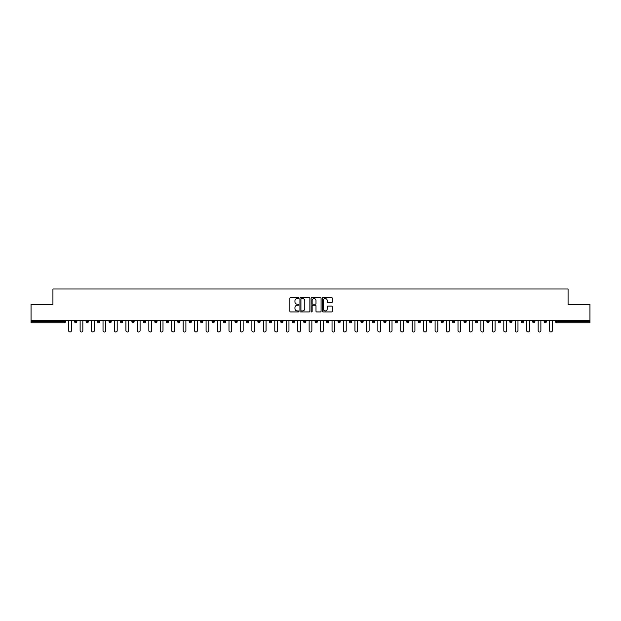 <?xml version="1.0" encoding="UTF-8"?>
<svg xmlns="http://www.w3.org/2000/svg" width="621" height="621" viewBox="0 0 621 621"><rect width="100%" height="100%" fill="white"/><g stroke="black" fill="none" stroke-linecap="round" stroke-linejoin="round"><path stroke-width="0.93" d="M298.755 298.033A0.505 0.505 0 0 0 298.251 297.529L290.597 297.529A0.722 0.722 0 0 0 289.875 298.251L289.875 311.222A0.722 0.722 0 0 0 290.597 311.944L298.251 311.944A0.505 0.505 0 0 0 298.755 311.439A0.505 0.505 0 0 0 298.251 310.935L297.257 310.935A2.305 2.305 0 0 1 294.952 308.629L294.952 307.55A2.305 2.305 0 0 1 297.257 305.245L298.251 305.245A0.505 0.505 0 0 0 298.755 304.74A0.505 0.505 0 0 0 298.251 304.236L297.257 304.236A2.305 2.305 0 0 1 294.952 301.93L294.952 300.843A2.305 2.305 0 0 1 297.257 298.538L298.251 298.538A0.505 0.505 0 0 0 298.755 298.033M331.56 302.613A0.722 0.722 0 0 0 332.274 301.891L332.274 298.251A0.722 0.722 0 0 0 331.56 297.529L323.052 297.529A0.722 0.722 0 0 0 322.338 298.251L322.338 311.222A0.722 0.722 0 0 0 323.052 311.944L331.56 311.944A0.722 0.722 0 0 0 332.274 311.222L332.274 306.828A0.722 0.722 0 0 0 331.56 306.106L327.919 306.106A0.722 0.722 0 0 0 327.197 306.828L327.197 309.01A1.925 1.925 0 0 1 325.272 310.935A1.925 1.925 0 0 1 323.347 309.01L323.347 300.471A1.925 1.925 0 0 1 325.272 298.538A1.925 1.925 0 0 1 327.197 300.471L327.197 301.891A0.722 0.722 0 0 0 327.919 302.613L331.56 302.613M31.05 320.483L31.05 304.406L52.925 304.406L52.925 288.99L568.075 288.99L568.075 304.406L589.95 304.406L589.95 320.483L31.05 320.483L31.05 321.655L64.305 321.655L64.305 320.483M309.871 298.251A0.722 0.722 0 0 0 309.149 297.529L300.649 297.529A0.722 0.722 0 0 0 299.927 298.251L299.927 311.222A0.722 0.722 0 0 0 300.649 311.944L309.149 311.944A0.722 0.722 0 0 0 309.871 311.222L309.871 298.251M311.851 297.529L320.351 297.529A0.722 0.722 0 0 1 321.073 298.251L321.073 311.222A0.722 0.722 0 0 1 320.351 311.944L316.718 311.944A0.722 0.722 0 0 1 315.996 311.222L315.996 305.959A0.722 0.722 0 0 0 315.274 305.245L312.86 305.245A0.722 0.722 0 0 0 312.138 305.959L312.138 311.439A0.505 0.505 0 0 1 311.633 311.944A0.505 0.505 0 0 1 311.129 311.439L311.129 298.251A0.722 0.722 0 0 1 311.851 297.529M64.305 322.757A1.102 1.102 0 0 0 65.407 321.655L64.305 321.655L64.305 322.757A1.102 1.102 0 0 0 65.407 321.655L65.407 320.483L65.407 321.655A1.102 1.102 0 0 1 64.305 322.757L31.05 322.757L31.05 321.655M589.95 320.483L589.95 322.757L556.695 322.757A1.102 1.102 0 0 1 555.593 321.655L555.593 320.483M74.652 321.655A1.102 1.102 0 0 0 75.754 322.757A1.102 1.102 0 0 0 76.857 321.655A1.102 1.102 0 0 1 75.754 322.757A1.102 1.102 0 0 0 76.857 321.655L76.857 320.483L76.857 321.655L74.652 321.655A1.102 1.102 0 0 0 75.754 322.757A1.102 1.102 0 0 1 74.652 321.655L74.652 320.483M86.102 320.483L86.102 321.655L86.102 320.483M88.306 320.483L88.306 321.655L88.306 320.483M97.551 321.655A1.102 1.102 0 0 0 98.654 322.757A1.102 1.102 0 0 0 99.756 321.655A1.102 1.102 0 0 1 98.654 322.757A1.102 1.102 0 0 0 99.756 321.655L99.756 320.483L99.756 321.655L97.551 321.655A1.102 1.102 0 0 0 98.654 322.757A1.102 1.102 0 0 1 97.551 321.655L97.551 320.483M109.009 320.483L109.009 321.655L109.009 320.483M111.206 320.483L111.206 321.655A1.102 1.102 0 0 1 110.103 322.757A1.102 1.102 0 0 1 109.009 321.655A1.102 1.102 0 0 0 110.103 322.757A1.102 1.102 0 0 0 111.206 321.655A1.102 1.102 0 0 1 110.103 322.757A1.102 1.102 0 0 1 109.009 321.655L111.206 321.655M120.458 320.483L120.458 321.655L120.458 320.483M122.655 320.483L122.655 321.655L122.655 320.483M134.113 320.483L134.113 321.655A1.102 1.102 0 0 1 133.01 322.757A1.102 1.102 0 0 1 131.908 321.655L131.908 320.483M144.46 322.757A1.102 1.102 0 0 0 145.562 321.655L145.562 320.483L145.562 321.655A1.102 1.102 0 0 1 144.46 322.757A1.102 1.102 0 0 1 143.358 321.655L143.358 320.483M157.012 320.483L157.012 321.655A1.102 1.102 0 0 1 155.91 322.757A1.102 1.102 0 0 1 154.808 321.655L154.808 320.483M168.462 320.483L168.462 321.655A1.102 1.102 0 0 1 167.359 322.757A1.102 1.102 0 0 1 166.257 321.655L166.257 320.483M179.911 320.483L179.911 321.655A1.102 1.102 0 0 1 178.809 322.757A1.102 1.102 0 0 1 177.715 321.655L177.715 320.483M191.361 320.483L191.361 321.655A1.102 1.102 0 0 1 190.267 322.757A1.102 1.102 0 0 1 189.164 321.655L189.164 320.483M200.614 320.483L200.614 321.655L200.614 320.483M202.819 320.483L202.819 321.655A1.102 1.102 0 0 1 201.716 322.757A1.102 1.102 0 0 1 200.614 321.655L202.819 321.655A1.102 1.102 0 0 1 201.716 322.757M214.268 320.483L214.268 321.655A1.102 1.102 0 0 1 213.166 322.757A1.102 1.102 0 0 1 212.064 321.655L212.064 320.483M224.616 322.757A1.102 1.102 0 0 0 225.718 321.655L225.718 320.483L225.718 321.655A1.102 1.102 0 0 1 224.616 322.757A1.102 1.102 0 0 1 223.513 321.655L223.513 320.483M237.168 320.483L237.168 321.655A1.102 1.102 0 0 1 236.065 322.757A1.102 1.102 0 0 1 234.971 321.655L234.971 320.483M246.421 320.483L246.421 321.655L246.421 320.483M248.617 320.483L248.617 321.655A1.102 1.102 0 0 1 247.523 322.757A1.102 1.102 0 0 1 246.421 321.655L248.617 321.655A1.102 1.102 0 0 1 247.523 322.757M258.973 322.757A1.102 1.102 0 0 0 260.075 321.655L260.075 320.483L260.075 321.655A1.102 1.102 0 0 1 258.973 322.757A1.102 1.102 0 0 1 257.87 321.655L257.87 320.483M269.32 321.655L271.524 321.655A1.102 1.102 0 0 1 270.422 322.757A1.102 1.102 0 0 0 271.524 321.655L271.524 320.483L271.524 321.655A1.102 1.102 0 0 1 270.422 322.757A1.102 1.102 0 0 1 269.32 321.655L269.32 320.483M282.974 320.483L282.974 321.655A1.102 1.102 0 0 1 281.872 322.757A1.102 1.102 0 0 1 280.77 321.655L280.77 320.483M292.219 320.483L292.219 321.655L292.219 320.483M294.424 320.483L294.424 321.655A1.102 1.102 0 0 1 293.322 322.757A1.102 1.102 0 0 1 292.219 321.655L294.424 321.655A1.102 1.102 0 0 1 293.322 322.757M303.677 320.483L303.677 321.655L303.677 320.483M305.874 320.483L305.874 321.655A1.102 1.102 0 0 1 304.771 322.757A1.102 1.102 0 0 1 303.677 321.655L305.874 321.655A1.102 1.102 0 0 1 304.771 322.757M315.126 320.483L315.126 321.655L315.126 320.483M317.323 320.483L317.323 321.655L317.323 320.483M326.576 320.483L326.576 321.655L326.576 320.483M328.781 320.483L328.781 321.655A1.102 1.102 0 0 1 327.678 322.757A1.102 1.102 0 0 1 326.576 321.655A1.102 1.102 0 0 0 327.678 322.757A1.102 1.102 0 0 0 328.781 321.655A1.102 1.102 0 0 1 327.678 322.757A1.102 1.102 0 0 1 326.576 321.655L328.781 321.655M340.23 320.483L340.23 321.655A1.102 1.102 0 0 1 339.128 322.757A1.102 1.102 0 0 1 338.026 321.655L338.026 320.483M351.68 320.483L351.68 321.655L349.476 321.655A1.102 1.102 0 0 0 350.578 322.757A1.102 1.102 0 0 1 349.476 321.655L349.476 320.483M363.13 320.483L363.13 321.655A1.102 1.102 0 0 1 362.027 322.757A1.102 1.102 0 0 1 360.925 321.655L360.925 320.483M372.383 320.483L372.383 321.655L372.383 320.483M374.579 320.483L374.579 321.655L374.579 320.483M386.029 320.483L386.029 321.655A1.102 1.102 0 0 1 384.935 322.757A1.102 1.102 0 0 1 383.832 321.655L383.832 320.483M395.282 320.483L395.282 321.655L395.282 320.483M397.487 320.483L397.487 321.655A1.102 1.102 0 0 1 396.384 322.757A1.102 1.102 0 0 1 395.282 321.655A1.102 1.102 0 0 0 396.384 322.757A1.102 1.102 0 0 1 395.282 321.655L397.487 321.655A1.102 1.102 0 0 1 396.384 322.757M408.936 320.483L408.936 321.655A1.102 1.102 0 0 1 407.834 322.757A1.102 1.102 0 0 1 406.732 321.655L406.732 320.483M420.386 320.483L420.386 321.655L418.181 321.655A1.102 1.102 0 0 0 419.284 322.757A1.102 1.102 0 0 1 418.181 321.655L418.181 320.483M431.836 320.483L431.836 321.655A1.102 1.102 0 0 1 430.733 322.757A1.102 1.102 0 0 1 429.639 321.655L429.639 320.483M443.285 320.483L443.285 321.655L441.089 321.655A1.102 1.102 0 0 0 442.191 322.757A1.102 1.102 0 0 1 441.089 321.655L441.089 320.483M454.743 320.483L454.743 321.655A1.102 1.102 0 0 1 453.64 322.757A1.102 1.102 0 0 1 452.538 321.655L452.538 320.483M466.192 320.483L466.192 321.655L463.988 321.655A1.102 1.102 0 0 0 465.09 322.757A1.102 1.102 0 0 1 463.988 321.655L463.988 320.483M477.642 320.483L477.642 321.655L475.438 321.655A1.102 1.102 0 0 0 476.54 322.757A1.102 1.102 0 0 1 475.438 321.655L475.438 320.483M489.092 320.483L489.092 321.655L486.887 321.655A1.102 1.102 0 0 0 487.99 322.757A1.102 1.102 0 0 1 486.887 321.655L486.887 320.483M500.542 320.483L500.542 321.655A1.102 1.102 0 0 1 499.439 322.757A1.102 1.102 0 0 1 498.345 321.655L498.345 320.483M511.991 320.483L511.991 321.655A1.102 1.102 0 0 1 510.897 322.757A1.102 1.102 0 0 1 509.794 321.655L509.794 320.483M523.449 320.483L523.449 321.655A1.102 1.102 0 0 1 522.346 322.757A1.102 1.102 0 0 1 521.244 321.655L521.244 320.483M534.898 320.483L534.898 321.655L532.694 321.655A1.102 1.102 0 0 0 533.796 322.757A1.102 1.102 0 0 1 532.694 321.655L532.694 320.483M546.348 320.483L546.348 321.655A1.102 1.102 0 0 1 545.246 322.757A1.102 1.102 0 0 1 544.143 321.655L544.143 320.483M87.204 322.757A1.102 1.102 0 0 1 86.102 321.655A1.102 1.102 0 0 0 87.204 322.757A1.102 1.102 0 0 0 88.306 321.655A1.102 1.102 0 0 1 87.204 322.757A1.102 1.102 0 0 1 86.102 321.655L88.306 321.655M121.561 322.757A1.102 1.102 0 0 1 120.458 321.655A1.102 1.102 0 0 0 121.561 322.757A1.102 1.102 0 0 0 122.655 321.655A1.102 1.102 0 0 1 121.561 322.757A1.102 1.102 0 0 1 120.458 321.655L122.655 321.655A1.102 1.102 0 0 1 121.561 322.757M316.229 322.757A1.102 1.102 0 0 1 315.126 321.655A1.102 1.102 0 0 0 316.229 322.757A1.102 1.102 0 0 0 317.323 321.655A1.102 1.102 0 0 1 316.229 322.757A1.102 1.102 0 0 1 315.126 321.655L317.323 321.655M350.578 322.757A1.102 1.102 0 0 0 351.68 321.655A1.102 1.102 0 0 1 350.578 322.757A1.102 1.102 0 0 1 349.476 321.655M373.477 322.757A1.102 1.102 0 0 1 372.383 321.655A1.102 1.102 0 0 0 373.477 322.757A1.102 1.102 0 0 0 374.579 321.655A1.102 1.102 0 0 1 373.477 322.757A1.102 1.102 0 0 1 372.383 321.655L374.579 321.655M420.386 321.655A1.102 1.102 0 0 1 419.284 322.757A1.102 1.102 0 0 0 420.386 321.655A1.102 1.102 0 0 1 419.284 322.757A1.102 1.102 0 0 1 418.181 321.655M442.191 322.757A1.102 1.102 0 0 0 443.285 321.655A1.102 1.102 0 0 1 442.191 322.757A1.102 1.102 0 0 1 441.089 321.655M453.64 322.757A1.102 1.102 0 0 0 454.743 321.655A1.102 1.102 0 0 1 453.64 322.757M465.09 322.757A1.102 1.102 0 0 0 466.192 321.655A1.102 1.102 0 0 1 465.09 322.757A1.102 1.102 0 0 1 463.988 321.655M476.54 322.757A1.102 1.102 0 0 0 477.642 321.655A1.102 1.102 0 0 1 476.54 322.757A1.102 1.102 0 0 1 475.438 321.655M487.99 322.757A1.102 1.102 0 0 0 489.092 321.655A1.102 1.102 0 0 1 487.99 322.757A1.102 1.102 0 0 1 486.887 321.655M522.346 322.757A1.102 1.102 0 0 0 523.449 321.655A1.102 1.102 0 0 1 522.346 322.757M534.898 321.655A1.102 1.102 0 0 1 533.796 322.757A1.102 1.102 0 0 0 534.898 321.655A1.102 1.102 0 0 1 533.796 322.757A1.102 1.102 0 0 1 532.694 321.655M301.441 298.538A0.505 0.505 0 0 0 300.937 299.043L300.937 310.43A0.505 0.505 0 0 0 301.441 310.935L302.481 310.935A2.305 2.305 0 0 0 304.787 308.629L304.787 300.843A2.305 2.305 0 0 0 302.481 298.538L301.441 298.538M315.996 300.502A1.925 1.925 0 0 0 314.063 298.577A1.925 1.925 0 0 0 312.138 300.502L312.138 303.514A0.722 0.722 0 0 0 312.86 304.236L315.274 304.236A0.722 0.722 0 0 0 315.996 303.514L315.996 300.502M68.667 320.483L68.667 330.651A1.358 1.358 0 0 0 70.026 332.01A1.358 1.358 0 0 0 71.384 330.651L71.384 320.483M80.125 320.483L80.125 330.651A1.358 1.358 0 0 0 81.475 332.01A1.358 1.358 0 0 0 82.834 330.651L82.834 320.483M91.574 320.483L91.574 330.651A1.358 1.358 0 0 0 92.933 332.01A1.358 1.358 0 0 0 94.291 330.651L94.291 320.483M103.024 320.483L103.024 330.651A1.358 1.358 0 0 0 104.382 332.01A1.358 1.358 0 0 0 105.741 330.651L105.741 320.483M114.474 320.483L114.474 330.651A1.358 1.358 0 0 0 115.832 332.01A1.358 1.358 0 0 0 117.19 330.651L117.19 320.483M125.923 320.483L125.923 330.651A1.358 1.358 0 0 0 127.282 332.01A1.358 1.358 0 0 0 128.64 330.651L128.64 320.483M137.373 320.483L137.373 330.651A1.358 1.358 0 0 0 138.731 332.01A1.358 1.358 0 0 0 140.09 330.651L140.09 320.483M148.83 320.483L148.83 330.651A1.358 1.358 0 0 0 150.189 332.01A1.358 1.358 0 0 0 151.54 330.651L151.54 320.483M160.28 320.483L160.28 330.651A1.358 1.358 0 0 0 161.639 332.01A1.358 1.358 0 0 0 162.997 330.651L162.997 320.483M171.73 320.483L171.73 330.651A1.358 1.358 0 0 0 173.088 332.01A1.358 1.358 0 0 0 174.447 330.651L174.447 320.483M183.179 320.483L183.179 330.651A1.358 1.358 0 0 0 184.538 332.01A1.358 1.358 0 0 0 185.896 330.651L185.896 320.483M194.629 320.483L194.629 330.651A1.358 1.358 0 0 0 195.988 332.01A1.358 1.358 0 0 0 197.346 330.651L197.346 320.483M206.079 320.483L206.079 330.651A1.358 1.358 0 0 0 207.437 332.01A1.358 1.358 0 0 0 208.796 330.651L208.796 320.483M217.536 320.483L217.536 330.651A1.358 1.358 0 0 0 218.895 332.01A1.358 1.358 0 0 0 220.253 330.651L220.253 320.483M228.986 320.483L228.986 330.651A1.358 1.358 0 0 0 230.344 332.01A1.358 1.358 0 0 0 231.703 330.651L231.703 320.483M240.436 320.483L240.436 330.651A1.358 1.358 0 0 0 241.794 332.01A1.358 1.358 0 0 0 243.153 330.651L243.153 320.483M251.885 320.483L251.885 330.651A1.358 1.358 0 0 0 253.244 332.01A1.358 1.358 0 0 0 254.602 330.651L254.602 320.483M263.335 320.483L263.335 330.651A1.358 1.358 0 0 0 264.693 332.01A1.358 1.358 0 0 0 266.052 330.651L266.052 320.483M274.793 320.483L274.793 330.651A1.358 1.358 0 0 0 276.143 332.01A1.358 1.358 0 0 0 277.502 330.651L277.502 320.483M286.242 320.483L286.242 330.651A1.358 1.358 0 0 0 287.601 332.01A1.358 1.358 0 0 0 288.959 330.651L288.959 320.483M297.692 320.483L297.692 330.651A1.358 1.358 0 0 0 299.05 332.01A1.358 1.358 0 0 0 300.409 330.651L300.409 320.483M309.142 320.483L309.142 330.651A1.358 1.358 0 0 0 310.5 332.01A1.358 1.358 0 0 0 311.858 330.651L311.858 320.483M320.591 320.483L320.591 330.651A1.358 1.358 0 0 0 321.95 332.01A1.358 1.358 0 0 0 323.308 330.651L323.308 320.483M332.041 320.483L332.041 330.651A1.358 1.358 0 0 0 333.399 332.01A1.358 1.358 0 0 0 334.758 330.651L334.758 320.483M343.498 320.483L343.498 330.651A1.358 1.358 0 0 0 344.857 332.01A1.358 1.358 0 0 0 346.207 330.651L346.207 320.483M354.948 320.483L354.948 330.651A1.358 1.358 0 0 0 356.307 332.01A1.358 1.358 0 0 0 357.665 330.651L357.665 320.483M366.398 320.483L366.398 330.651A1.358 1.358 0 0 0 367.756 332.01A1.358 1.358 0 0 0 369.115 330.651L369.115 320.483M377.847 320.483L377.847 330.651A1.358 1.358 0 0 0 379.206 332.01A1.358 1.358 0 0 0 380.564 330.651L380.564 320.483M389.297 320.483L389.297 330.651A1.358 1.358 0 0 0 390.656 332.01A1.358 1.358 0 0 0 392.014 330.651L392.014 320.483M400.747 320.483L400.747 330.651A1.358 1.358 0 0 0 402.105 332.01A1.358 1.358 0 0 0 403.464 330.651L403.464 320.483M412.204 320.483L412.204 330.651A1.358 1.358 0 0 0 413.563 332.01A1.358 1.358 0 0 0 414.921 330.651L414.921 320.483M423.654 320.483L423.654 330.651A1.358 1.358 0 0 0 425.012 332.01A1.358 1.358 0 0 0 426.371 330.651L426.371 320.483M435.104 320.483L435.104 330.651A1.358 1.358 0 0 0 436.462 332.01A1.358 1.358 0 0 0 437.821 330.651L437.821 320.483M446.553 320.483L446.553 330.651A1.358 1.358 0 0 0 447.912 332.01A1.358 1.358 0 0 0 449.27 330.651L449.27 320.483M458.003 320.483L458.003 330.651A1.358 1.358 0 0 0 459.361 332.01A1.358 1.358 0 0 0 460.72 330.651L460.72 320.483M469.46 320.483L469.46 330.651A1.358 1.358 0 0 0 470.811 332.01A1.358 1.358 0 0 0 472.17 330.651L472.17 320.483M480.91 320.483L480.91 330.651A1.358 1.358 0 0 0 482.269 332.01A1.358 1.358 0 0 0 483.627 330.651L483.627 320.483M492.36 320.483L492.36 330.651A1.358 1.358 0 0 0 493.718 332.01A1.358 1.358 0 0 0 495.077 330.651L495.077 320.483M503.81 320.483L503.81 330.651A1.358 1.358 0 0 0 505.168 332.01A1.358 1.358 0 0 0 506.526 330.651L506.526 320.483M515.259 320.483L515.259 330.651A1.358 1.358 0 0 0 516.618 332.01A1.358 1.358 0 0 0 517.976 330.651L517.976 320.483M526.709 320.483L526.709 330.651A1.358 1.358 0 0 0 528.067 332.01A1.358 1.358 0 0 0 529.426 330.651L529.426 320.483M538.166 320.483L538.166 330.651A1.358 1.358 0 0 0 539.525 332.01A1.358 1.358 0 0 0 540.875 330.651L540.875 320.483M549.616 320.483L549.616 330.651A1.358 1.358 0 0 0 550.974 332.01A1.358 1.358 0 0 0 552.333 330.651L552.333 320.483M556.695 320.483L556.695 321.655L589.95 321.655M555.593 321.655L556.695 321.655L556.695 322.757M133.01 322.757A1.102 1.102 0 0 0 134.113 321.655L131.908 321.655M145.562 321.655L143.358 321.655M155.91 322.757A1.102 1.102 0 0 0 157.012 321.655L154.808 321.655M167.359 322.757A1.102 1.102 0 0 0 168.462 321.655L166.257 321.655M178.809 322.757A1.102 1.102 0 0 0 179.911 321.655L177.715 321.655M190.267 322.757A1.102 1.102 0 0 0 191.361 321.655L189.164 321.655M213.166 322.757A1.102 1.102 0 0 0 214.268 321.655L212.064 321.655M225.718 321.655L223.513 321.655M236.065 322.757A1.102 1.102 0 0 0 237.168 321.655L234.971 321.655M260.075 321.655L257.87 321.655M281.872 322.757A1.102 1.102 0 0 0 282.974 321.655L280.77 321.655M339.128 322.757A1.102 1.102 0 0 0 340.23 321.655L338.026 321.655M362.027 322.757A1.102 1.102 0 0 0 363.13 321.655L360.925 321.655M384.935 322.757A1.102 1.102 0 0 0 386.029 321.655L383.832 321.655M407.834 322.757A1.102 1.102 0 0 0 408.936 321.655L406.732 321.655M430.733 322.757A1.102 1.102 0 0 0 431.836 321.655L429.639 321.655M454.743 321.655L452.538 321.655M499.439 322.757A1.102 1.102 0 0 0 500.542 321.655L498.345 321.655M510.897 322.757A1.102 1.102 0 0 0 511.991 321.655L509.794 321.655M523.449 321.655L521.244 321.655M545.246 322.757A1.102 1.102 0 0 0 546.348 321.655L544.143 321.655"/></g></svg>

